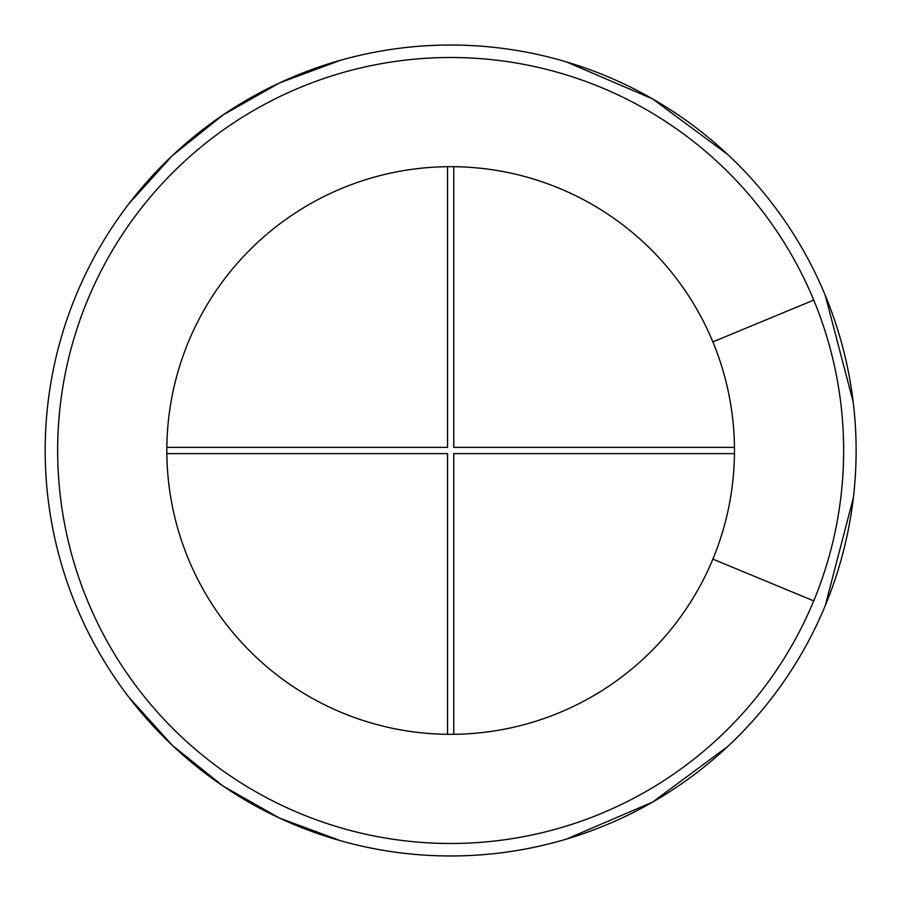 <?xml version="1.0" encoding="UTF-8"?>
<svg xmlns="http://www.w3.org/2000/svg" width="901" height="901" viewBox="0 0 901 901"><rect width="100%" height="100%" fill="white"/><g stroke="black" fill="none" stroke-linecap="round" stroke-linejoin="round"><path stroke-width="1.35" d="M727.94 746.321L652.617 802.081L566.47 839.068L652.617 802.081L727.94 746.321L652.617 802.081L566.47 839.068M340.522 840.723L279.67 818.153L223.211 786.168L172.575 745.589L129.068 697.453L172.575 745.589L223.211 786.168L279.67 818.153L340.522 840.723L279.67 818.153L223.211 786.168L172.575 745.589L129.068 697.453M129.068 203.547L172.575 155.411L223.211 114.832L279.67 82.847L340.522 60.277L279.67 82.847L223.211 114.832L172.575 155.411L129.068 203.547L172.575 155.411L223.211 114.832L279.67 82.847L340.522 60.277M566.47 61.932L652.617 98.919L727.94 154.679L652.617 98.919L566.47 61.932L652.617 98.919L727.94 154.679M853.337 497.87L825.248 605.663A405.461 405.461 0 0 1 203.817 772.18A405.461 405.461 0 0 1 203.817 128.82A405.461 405.461 0 0 1 825.248 295.337L853.191 401.936L825.248 295.337A405.461 405.461 0 0 1 203.817 772.18A405.461 405.461 0 0 1 203.817 128.82A405.461 405.461 0 0 1 825.248 295.337L853.191 401.936M712.871 559.116A283.826 283.826 0 0 1 277.868 675.671A283.826 283.826 0 0 1 277.868 225.329A283.826 283.826 0 0 1 712.871 559.116L813.727 600.888A392.982 392.982 0 0 1 211.42 762.28A392.982 392.982 0 0 1 211.42 138.72A392.982 392.982 0 0 1 813.727 600.888M453.766 734.304L453.766 453.62L734.461 453.62M734.461 447.38L453.766 447.38L453.766 166.696M166.843 453.62L447.527 453.62L447.527 734.304M447.527 166.696L447.527 447.38L166.843 447.38M825.248 295.337A405.461 405.461 0 0 1 825.248 605.663M813.727 300.112L712.871 341.884"/></g></svg>
